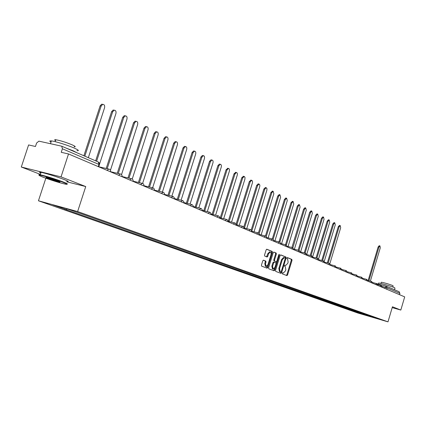 <?xml version="1.0" encoding="UTF-8"?>
<svg xmlns="http://www.w3.org/2000/svg" width="426" height="426" viewBox="0 0 426 426"><rect width="100%" height="100%" fill="white"/><g stroke="black" fill="none" stroke-linecap="round" stroke-linejoin="round"><path stroke-width="0.64" d="M282.225 273.199L282.353 273.886L286.938 275.595L287.577 274.935L292.018 260.377L291.842 259.397L287.3 257.554L286.863 258.012L286.986 258.704L287.577 258.944L288.146 262.091L287.774 263.311L285.75 265.419L284.989 265.137L284.547 265.6L284.669 266.293L285.26 266.522L285.835 269.658L285.463 270.877L283.412 272.997L282.678 272.736L282.225 273.199M263.486 260.18L262.762 260.85L261.447 265.126L261.649 266.149L267.118 268.188L267.789 267.507L272.411 252.442L272.219 251.425L266.788 249.226L266.128 249.897L264.541 255.057L264.743 256.079L267.118 257.011L267.778 256.335L268.561 253.79L270.313 251.99L271.096 252.922L270.989 254.759L267.943 264.69L266.149 266.506L265.499 263.758L266.01 262.096L265.813 261.079L263.433 260.169M77.628 211.557L85.743 186.561L61.035 176.881L68.522 153.962L404.7 296.885L400.823 310.059L392.442 306.773L387.995 321.848L77.628 211.557L38.447 200.779L357.765 313.003L387.995 321.848M275.553 270.419L275.744 271.415L280.947 273.359L281.597 272.688L286.091 257.975L285.91 256.985L280.739 254.892L280.1 255.552L275.553 270.419M274.083 270.792L268.785 268.811L268.588 267.805L273.199 252.762L273.849 252.091M273.902 252.107L276.16 253.023L276.352 254.034L274.493 260.1L274.685 261.106L276.218 261.702L276.868 261.031L278.796 254.743L279.238 254.279L279.408 254.993L274.775 270.132L274.115 270.803M61.035 176.881L21.3 167.019L28.601 144.941L35.459 146.491L36.599 143.035L38.894 141.15L61.722 146.203L98.284 161.976L98.986 164.452L62.404 148.78L61.722 146.203M45.848 178.217L38.447 200.779M21.3 167.019L40.39 174.372M68.522 153.962L61.243 152.316L62.404 148.78M399.082 291.735L399.907 293.376L387.085 287.88L382.181 286.474M399.524 294.685L399.907 293.376M392.192 307.625L400.823 310.059M372.17 316.784L377.228 318.659L361.988 313.898L362.734 313.44M67.207 208.921L66.302 209.619L64.496 209.118L361.988 313.898M66.302 209.619L52.792 204.853L65.945 208.474L81.244 213.745L372.223 316.891M85.743 186.561L66.749 181.79M360.785 312.748L360.566 313.483M367.063 315.687L367.526 315.139M286.378 275.388L286.874 274.738L291.309 260.185L291.139 259.205L287.151 257.586M285.25 258.209L285.202 256.798L280.569 254.913M280.388 273.151L281.064 271.921M280.787 272.022L281.267 271.559L285.212 258.63L285.085 257.938L284.296 257.639L282.273 259.753L279.562 268.625L280.154 271.783L280.787 272.022L280.079 271.825L280.787 272.022M284.27 257.634L283.588 257.448L281.565 259.562L282.273 259.753M280.079 271.825L279.445 271.586L278.854 268.428L281.565 259.562M273.673 252.117L276.16 253.023M275.457 261.495L273.966 260.909L273.774 259.908L275.633 253.843L275.441 252.836M276.66 261.452L276.075 263.369M274.648 268.034L274.067 269.93L274.775 270.132M272.56 266.399L273.183 269.104L274.946 267.304L276.005 263.848L275.819 262.847L274.28 262.256L273.625 262.927L272.56 266.399L271.847 266.202L272.47 268.907L273.093 269.078M274.275 262.251L273.567 262.059L272.912 262.73L273.625 262.927M271.847 266.202L272.912 262.73M273.551 270.595L274.067 269.93M266.048 266.479L265.43 266.309L264.78 263.561L265.291 261.899L265.089 260.882L263.273 260.18M269.727 251.835L267.842 253.598L268.561 253.79M266.564 256.798L267.842 253.598M271.144 254.04L271.692 252.251L271.5 251.233L266.612 249.247M266.554 267.981L267.672 265.366M370.364 281.149L380.285 247.825L379.955 245.909L378.932 247.139L368.921 280.761M368.133 280.553L378.139 246.947L379.231 245.738M378.544 283.215L378.592 283.05C379.641 282.869 391.43 286.283 394.354 287.614L394.982 288.12L394.54 289.616M390.733 288.12L394.551 289.765M381.291 282.363L381.329 282.241C384.433 282.779 388.214 283.876 392.671 285.521L393.129 285.894L392.799 287.007M62.766 182.206C56.152 179.623 43.218 175.634 39.975 175.182C37.951 174.926 39.117 175.64 43.479 177.338C51.706 180.363 58.91 182.616 65.093 184.091C68.24 184.692 67.468 184.064 62.766 182.206M39.133 175.113L38.819 174.676L40.246 174.82C44.144 175.512 56.653 179.405 63.117 181.929C66.999 183.452 68.266 184.176 66.925 184.101M57.883 180.975C59.975 181.795 60.535 182.142 59.555 182.014L48.239 178.537C45.79 177.578 45.38 177.253 47.014 177.567L57.883 180.975M46.86 177.535L59.321 181.567M50.998 142.098C49.288 141.097 49.416 140.702 51.386 140.915C55.364 141.331 67.83 145.234 74.183 148.051C78.618 150.043 79.524 150.932 76.893 150.703M50.614 143.732L55.737 144.867M66.062 148.078L73.267 150.847L77.165 152.865M55.513 140.607C54.299 139.882 54.395 139.59 55.801 139.739C60.401 140.559 65.865 142.268 72.191 144.861C75.407 146.32 76.057 146.97 74.145 146.821M40.805 173.116C39.038 172.258 39.123 172.003 41.056 172.344C44.964 173.015 57.467 176.907 63.927 179.458C68.442 181.258 69.411 181.95 66.829 181.54M329.873 263.582L340.688 227.713L340.241 225.599L339.101 226.904L328.18 263.114M327.344 262.895L338.265 226.712L339.517 225.429M324.308 261.223L335.262 224.955L334.799 222.814L333.643 224.135L322.594 260.691M321.752 260.472L332.797 223.938L334.069 222.644M318.605 258.864L329.719 222.138L329.234 219.97L328.063 221.296L316.885 258.215M316.039 257.991L327.211 221.099L328.51 219.8M312.759 256.521L324.053 219.262L323.552 217.063L322.36 218.4L311.055 255.68M310.203 255.456L321.508 218.203L322.828 216.898M306.752 254.226L318.265 216.323L317.737 214.092L316.534 215.439L305.091 253.087M304.233 252.868L315.671 215.242L317.019 213.927M300.596 251.92L312.343 213.314L311.8 211.051L310.575 212.414L298.993 250.44M298.131 250.216L309.707 212.217L311.081 210.891M294.393 249.247L306.289 210.236L305.719 207.947L304.478 209.32L292.88 247.762M291.895 247.501L303.605 209.118L305.005 207.781M288.056 246.51L300.096 207.095L299.505 204.768L298.243 206.152L286.378 244.961M285.511 244.726L297.364 205.955L298.791 204.608M281.565 243.709L293.759 203.873L293.141 201.514L291.863 202.909L279.834 242.186M278.977 241.883L290.979 202.712L292.438 201.36M274.924 240.844L287.278 200.582L286.634 198.186L285.335 199.597L273.114 239.401M272.294 238.97L284.446 199.395L285.931 198.031M268.124 237.905L280.638 197.211L279.967 194.778L278.652 196.2L266.213 236.638M265.446 236.004L277.757 196.003L279.275 194.629M261.165 234.896L273.843 193.755L273.141 191.29L271.804 192.722L259.093 233.949M258.412 233.022L270.904 192.525L272.454 191.141M254.034 231.819L266.878 190.22L266.99 188.729L266.293 187.738L264.791 189.16L251.787 231.249M251.186 230.051L263.886 188.963L265.467 187.568M246.729 228.655L259.743 186.599L259.855 185.076L259.13 184.075L257.608 185.512L244.423 228.075M243.741 227.111L256.692 185.31L258.316 183.91M239.236 225.413L252.506 182.621L252.485 181.114L251.787 180.32L250.243 181.769L236.877 224.821M236.041 224.337L249.322 181.572L250.978 180.161M231.563 222.09L244.939 179.074L244.982 177.275L244.263 176.47L242.692 177.935L229.14 221.483M228.219 221.254L241.766 177.738L243.459 176.316M223.687 218.682L237.25 175.171C237.586 173.627 237.293 172.738 236.371 172.503L234.95 174L221.2 218.059M220.274 217.83L234.012 173.803L235.754 172.376M215.609 215.178L229.369 171.167C229.705 169.591 229.396 168.685 228.448 168.456L227.005 169.963L213.059 214.544M212.127 214.315L226.062 169.766L227.841 168.329M207.324 211.584L221.275 167.056C221.616 165.448 221.296 164.527 220.306 164.298L218.847 165.82L204.698 210.939M203.761 210.705L217.904 165.623L219.363 164.106L219.725 164.18M198.814 207.893L212.968 162.833C213.314 161.193 212.973 160.261 211.956 160.032L210.476 161.571L196.12 207.233M195.172 206.999L209.523 161.374L211.003 159.841L211.397 159.92M190.076 204.097L204.437 158.504C204.789 156.821 204.432 155.873 203.372 155.655L201.881 157.205L187.307 203.42M186.354 203.191L200.923 157.008L202.414 155.458L202.845 155.549M181.098 200.199L195.678 154.052C196.029 152.332 195.656 151.368 194.554 151.155L193.047 152.716L178.254 199.506M177.296 199.272L192.083 152.519L193.59 150.958L194.059 151.054M171.875 196.189L186.673 149.478C187.03 147.721 186.636 146.736 185.491 146.528L183.968 148.104L168.946 195.481M167.982 195.246L182.999 147.913L184.522 146.336L185.028 146.438M162.391 192.062L177.413 144.776C177.775 142.971 177.36 141.975 176.167 141.773L174.633 143.365L159.377 191.338M158.408 191.104L173.659 143.173L175.192 141.581L175.746 141.693M152.636 187.813L167.897 139.941C168.259 138.093 167.823 137.071 166.582 136.884L165.038 138.487L149.537 187.078M148.562 186.844L164.053 138.296L165.597 136.698L166.204 136.815M142.609 183.43L158.099 134.967C158.472 133.066 158.009 132.028 156.709 131.858L155.16 133.471L139.414 182.685M138.429 182.456L154.169 133.279L155.724 131.666L156.39 131.794M132.252 179.016L148.019 129.845C148.392 127.891 147.902 126.836 146.549 126.682L144.989 128.306L128.987 178.164M128.002 177.935L143.993 128.114L145.554 126.49L146.288 126.629M121.543 174.601L137.641 124.573C138.013 122.56 137.497 121.49 136.08 121.351L134.52 122.986L118.252 173.504M117.256 173.275L133.519 122.8L135.079 121.165L135.889 121.314M110.451 170.251L126.948 119.142C127.326 117.065 126.772 115.973 125.292 115.861L123.732 117.507L107.192 168.701M106.191 168.472L122.725 117.32L124.28 115.675L125.175 115.84M99.524 164.18L115.925 113.545C116.303 111.404 115.718 110.291 114.163 110.206L112.613 111.857L96.601 161.246M95.653 160.842L111.601 111.676L113.151 110.02L114.141 110.201M88.342 157.684L104.567 107.773C104.945 105.557 104.317 104.423 102.687 104.375L101.148 106.037L84.833 156.172M83.885 155.762L100.126 105.856L101.665 104.194L102.73 104.365M384.912 288.471L385.258 287.3L386.403 286.251L387.085 287.88L386.686 289.227M376.786 283.663L386.169 286.176M380.306 286.517L381.249 285.58M375.599 284.515L376.557 283.578M370.801 282.475L371.776 281.527M365.897 280.388L366.892 279.435M360.897 278.263L361.908 277.305M355.79 276.091L356.818 275.127M350.577 273.875L351.62 272.901M345.246 271.612L346.311 270.627M339.804 269.296L340.891 268.311M334.245 266.932L335.347 265.936M328.558 264.514L329.687 263.513M322.748 262.043L323.893 261.031M316.8 259.519L317.972 258.502M310.724 256.931L311.912 255.909M304.499 254.285L305.719 253.252M298.136 251.58L299.372 250.541M291.613 248.811L292.763 247.724L287.39 246.34M284.941 245.972L286.229 244.913M278.103 243.065L279.419 242M271.096 240.088L272.443 239.013M263.918 237.032L265.291 235.951M256.558 233.906L257.959 232.814M249.008 230.695L250.445 229.598M241.26 227.399L242.729 226.297M233.315 224.023L234.817 222.91M225.157 220.551L226.691 219.433M216.775 216.988L218.346 215.86M208.17 213.33L209.778 212.191M199.32 209.571L200.971 208.42M190.23 205.705L191.918 204.549M180.874 201.727L182.605 200.561M171.252 197.637L173.031 196.461M161.347 193.425L163.169 192.243M151.145 189.091L153.019 187.898M140.639 184.623L142.177 183.34L142.561 183.42M129.808 180.017L131.362 178.723L131.783 178.808M118.641 175.272L120.212 173.962L120.67 174.053M107.123 170.373L108.71 169.053L109.205 169.149M98.284 166.614L98.986 164.452L99.375 164.83L98.736 166.806M98.081 161.907L99.258 162.86L99.434 164.665M282.587 272.768L283.295 272.965M284.903 265.185L285.612 265.377M291.139 259.205L291.842 259.397M291.309 260.185L292.018 260.377M286.874 274.738L287.577 274.935M285.202 256.798L285.91 256.985M285.383 257.789L286.091 257.975M280.888 272.491L281.597 272.688M278.854 268.428L279.562 268.625M279.445 271.586L280.154 271.783M275.633 253.843L276.352 254.034M273.774 259.908L274.493 260.1M273.966 260.909L274.685 261.106M278.769 254.823L279.408 254.993M265.089 260.882L265.813 261.079M265.291 261.899L266.01 262.096M264.78 263.561L265.499 263.758M267.059 256.138L267.778 256.335M271.5 251.233L272.219 251.425M271.692 252.251L272.411 252.442M267.075 267.31L267.789 267.507M378.139 246.947L378.932 247.139M338.265 226.712L339.101 226.904M332.797 223.938L333.643 224.135M327.211 221.099L328.063 221.296M321.508 218.203L322.36 218.4M315.671 215.242L316.534 215.439M309.707 212.217L310.575 212.414M303.605 209.118L304.478 209.32M297.364 205.955L298.243 206.152M290.979 202.712L291.863 202.909M284.446 199.395L285.335 199.597M277.757 196.003L278.652 196.2M270.904 192.525L271.804 192.722M263.886 188.963L264.791 189.16M256.692 185.31L257.608 185.512M249.322 181.572L250.243 181.769M241.766 177.738L242.692 177.935M234.012 173.803L234.95 174M226.062 169.766L227.005 169.963M217.904 165.623L218.847 165.82M209.523 161.374L210.476 161.571M200.923 157.008L201.881 157.205M192.083 152.519L193.047 152.716M182.999 147.913L183.968 148.104M173.659 143.173L174.633 143.365M164.053 138.296L165.038 138.487M154.169 133.279L155.16 133.471M143.993 128.114L144.989 128.306M133.519 122.8L134.52 122.986M122.725 117.32L123.732 117.507M111.601 111.676L112.613 111.857M100.126 105.856L101.148 106.037M382.213 287.326L381.19 285.564L377.532 284.584M377.527 285.335L376.499 283.556L372.761 282.555M372.75 283.301L371.712 281.506L367.888 280.484M367.878 281.229L366.823 279.419L362.915 278.375M362.899 279.115L361.839 277.283L357.835 276.218M357.819 276.953L356.748 275.105L352.648 274.014M352.627 274.749L351.546 272.88L347.355 271.767M347.328 272.496L346.237 270.606L341.94 269.472M341.913 270.19L340.811 268.284L336.412 267.123M336.38 267.842L335.262 265.909L330.757 264.727M330.725 265.435L329.596 263.486L324.979 262.272M324.942 262.975L323.797 261.005L319.069 259.769M319.026 260.462L317.876 258.47L313.025 257.203M312.982 257.89L311.811 255.877L306.837 254.583M306.789 255.259L305.607 253.225L300.511 251.899M300.458 252.57L299.26 250.509L294.031 249.151M293.972 249.812L292.763 247.724M287.337 246.989L286.107 244.881L280.596 243.459M280.532 244.098L280.457 242.921L279.658 242.085L273.63 240.514M273.567 241.137L273.487 239.939L272.677 239.098L266.49 237.49M266.426 238.097L266.346 236.888L265.526 236.036L259.173 234.391M259.104 234.987L259.024 233.757L258.188 232.9L251.665 231.217M251.596 231.792L251.516 230.546L250.669 229.678L243.965 227.958M243.896 228.522L243.81 227.255L242.953 226.376L236.063 224.619M235.988 225.162L235.908 223.874L235.03 222.984L227.953 221.19M227.878 221.712L227.793 220.407L226.904 219.502L219.619 217.665M219.544 218.171L219.459 216.845L218.554 215.929L211.062 214.049M210.987 214.528L210.897 213.181L209.975 212.26L202.265 210.337M202.19 210.79L202.1 209.422L201.157 208.484L193.223 206.519M193.148 206.945L193.058 205.55L192.094 204.608L183.925 202.595M183.851 202.994L183.755 201.573L182.775 200.614L174.356 198.559M174.287 198.926L174.186 197.478L173.185 196.508L164.505 194.41M164.441 194.741C164.665 193.351 164.132 192.493 162.844 192.169L154.361 190.134M154.303 190.433C154.531 189.006 153.988 188.138 152.662 187.818L143.913 185.736M143.855 185.992C144.089 184.533 143.53 183.649 142.177 183.34L133.146 181.204M133.093 181.412C133.333 179.921 132.758 179.026 131.362 178.723L122.038 176.534M121.996 176.694C122.241 175.166 121.644 174.25 120.212 173.962L110.579 171.721M110.552 171.827C110.792 170.251 110.18 169.33 108.71 169.053L98.752 166.752M376.776 283.657L386.403 286.251L399.237 291.789M282.704 272.8L283.311 272.97M285.042 265.228L285.633 265.387M283.588 257.448L284.296 257.639M273.567 262.059L274.28 262.256M269.594 251.798L270.313 251.99M379.161 245.717L379.955 245.909M378.592 283.05L378.293 284.062M380.966 283.471L381.329 282.241M39.975 175.182L39.762 174.735M59.352 181.582L59.555 182.014M51.386 140.915L50.47 143.706M55.167 141.672L55.801 139.739M41.056 172.344L40.246 174.82M339.405 225.402L340.241 225.599M333.957 222.617L334.799 222.814M328.387 219.773L329.234 219.97M322.695 216.866L323.552 217.063M316.88 213.895L317.737 214.092M310.932 210.854L311.8 211.051M304.851 207.75L305.719 207.947M298.626 204.571L299.505 204.768M292.257 201.317L293.141 201.514M285.74 197.989L286.634 198.186M279.067 194.581L279.967 194.778M272.235 191.093L273.141 191.29M265.238 187.52L266.144 187.717M258.065 183.856L258.976 184.053M250.712 180.102L251.633 180.299M243.171 176.252L244.098 176.449M235.44 172.306L236.371 172.503M227.505 168.259L228.448 168.456M219.363 164.106L220.306 164.298M211.003 159.841L211.956 160.032M202.414 155.458L203.372 155.655M193.59 150.958L194.554 151.155M184.522 146.336L185.491 146.528M175.192 141.581L176.167 141.773M165.597 136.698L166.582 136.884M155.724 131.666L156.709 131.858M145.554 126.49L146.549 126.682M135.079 121.165L136.08 121.351M124.28 115.675L125.292 115.861M113.151 110.02L114.163 110.206M101.665 104.194L102.687 104.375"/></g></svg>
